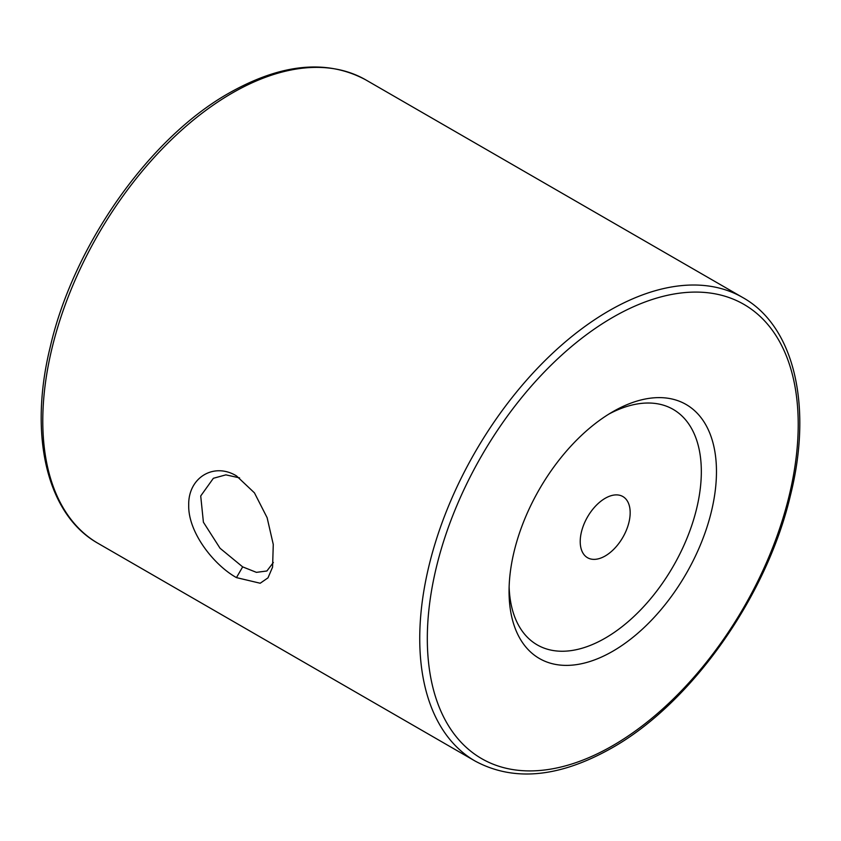 <?xml version="1.0" encoding="UTF-8"?>
<svg xmlns="http://www.w3.org/2000/svg" width="841" height="841" viewBox="0 0 841 841"><rect width="100%" height="100%" fill="white"/><g stroke="black" fill="none" stroke-linecap="round" stroke-linejoin="round"><path stroke-width="1.26" d="M236.51 475.922L254.445 492.858L267.112 517.667L273.272 544.453L272.579 567.128L267.995 577.841L260.205 583.244L236.458 577.609C213.719 564.942 188.027 532.248 188.71 505.178C188.037 477.709 213.74 461.993 236.51 475.922L236.458 475.901M239.601 477.888L225.882 474.86L213.372 478.287L200.715 495.969L203.406 522.208L220.037 548.248L242.66 566.876L256.421 572.353L266.891 570.986L273.357 562.482M612.763 411.764L612.763 411.754A146.66 84.668 -60 0 1 716.469 471.633A146.66 84.668 -60 0 1 612.763 651.249A146.66 84.668 -60 0 1 509.057 591.37A146.66 84.668 -60 0 1 612.763 411.754L612.763 411.754M509.131 586.881A135.948 78.486 120 0 0 605.194 638.14A135.948 78.486 120 0 0 701.31 473.788A135.948 78.486 120 0 0 608.905 414.066M605.194 555.975A35.322 20.394 120 0 0 628.269 524.847A35.322 20.394 120 0 0 622.855 496.537A35.322 20.394 120 0 0 605.194 498.293A35.322 20.394 120 0 0 582.119 529.42A35.322 20.394 120 0 0 587.533 557.72A35.322 20.394 120 0 0 605.194 555.975M236.458 577.609L242.66 566.876M232.021 93.172A267.617 154.513 120 0 0 57.188 328.999A267.617 154.513 120 0 0 98.218 543.444C46.907 514.808 28.363 435.754 50.208 347.07C73.44 245.593 149.288 137.808 229.351 92.909C281.661 63.432 327.16 59.101 365.835 79.916A267.617 154.513 120 0 0 232.021 93.172M98.218 543.444L475.165 761.084A267.617 154.513 -60 0 1 434.145 546.639A267.617 154.513 -60 0 1 608.979 310.802A267.617 154.513 -60 0 1 742.782 297.556L365.835 79.916M612.763 317.362A262.266 151.422 120 0 0 427.312 638.571A262.266 151.422 120 0 0 612.763 745.641A262.266 151.422 120 0 0 798.214 424.432A262.266 151.422 120 0 0 612.763 317.362M475.165 761.084C513.84 781.899 559.339 777.568 611.659 748.091C691.176 703.465 766.624 596.805 790.33 495.833C812.879 406.403 794.482 326.392 742.782 297.556"/></g></svg>
